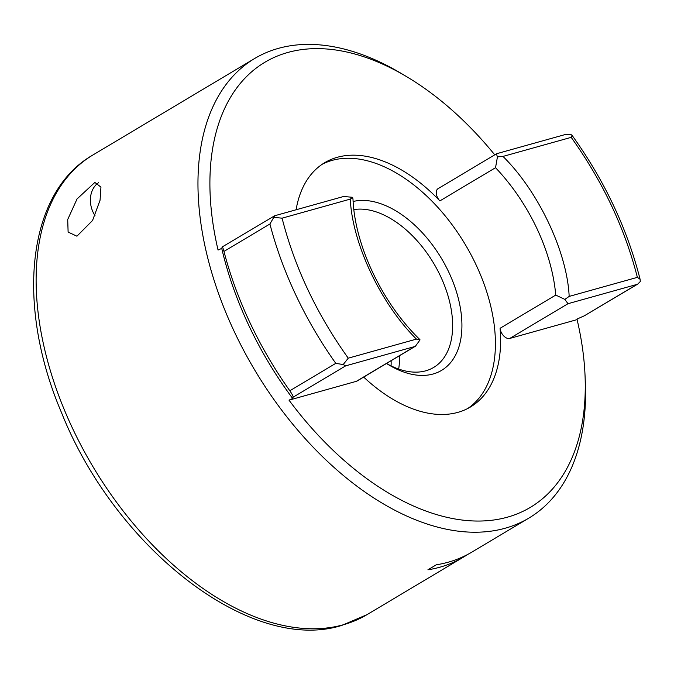 <?xml version="1.0" encoding="UTF-8"?>
<svg xmlns="http://www.w3.org/2000/svg" width="674" height="674" viewBox="0 0 674 674"><rect width="100%" height="100%" fill="white"/><g stroke="black" fill="none" stroke-linecap="round" stroke-linejoin="round"><path stroke-width="1.01" d="M67.703 219.522L77.055 198.948L94.857 182.435L100.948 187.119L100.064 200.22L92.549 220.491L76.912 236.195L68.116 232.067L67.703 219.522M296.097 209.774A142.248 84.806 -120.8 0 1 324.716 162.67A142.248 84.806 -120.8 0 1 337.295 157.295A142.248 84.806 -120.8 0 1 439.861 200.911L495.533 167.7A142.248 84.806 -120.8 0 1 555.747 295.077L564.829 299.391L568.005 303.696L636.972 284.411L584.366 315.786L577.298 318.945L577.104 319.611A259.136 154.506 -120.8 0 1 585.024 375.089L585.31 381.509A267.586 159.544 -120.8 0 1 528.837 518.121A267.586 159.544 -120.8 0 1 505.163 528.231A267.586 159.544 -120.8 0 1 244.182 351.348A267.586 159.544 -120.8 0 1 254.671 58.495A267.586 159.544 -120.8 0 1 278.345 48.385A267.586 159.544 -120.8 0 1 401.721 73.719L407.231 77.013A259.136 154.506 -120.8 0 1 494.75 154.843M467.596 554.5A267.586 159.544 -120.8 0 1 463.451 557.12A267.586 159.544 -120.8 0 1 439.785 567.23A267.586 159.544 -120.8 0 1 427.897 569.816L436.305 564.795A267.586 159.544 59.2 0 0 448.202 562.209A267.586 159.544 59.2 0 0 471.867 552.099L528.837 518.121M585.024 375.089A259.136 154.506 -120.8 0 1 507.412 517.177A259.136 154.506 -120.8 0 1 289.003 400.154L292.701 398.502A256.322 152.829 -120.8 0 1 221.746 248.403L218.056 250.054A259.136 154.506 -120.8 0 1 287.756 52.488A259.136 154.506 -120.8 0 1 407.231 77.013M391.131 360.708A89.431 53.322 -120.8 0 1 391.072 365.881M353.875 209.589A89.431 53.322 -120.8 0 1 438.681 272.422A89.431 53.322 -120.8 0 1 433.685 367.431A89.431 53.322 -120.8 0 1 425.774 370.81A89.431 53.322 -120.8 0 1 386.649 363.572M399.547 355.695A89.431 53.322 -120.8 0 1 398.663 369.049M584.366 315.786L637.789 284.049L640.3 281.513L640.098 279.272L637.377 277.351L569.168 296.417C567.179 252.059 538.509 191.408 502.989 156.419L497.446 156.84L496.384 153.866L497.058 153.596L566.017 134.32L570.701 134.278L572.226 135.567C604.561 180.683 627.182 228.587 640.098 279.272M353.125 201.484A96.003 57.239 -120.8 0 1 449.288 273.223A96.003 57.239 -120.8 0 1 433.087 374.003A96.003 57.239 -120.8 0 1 388.831 364.912A96.003 57.239 -120.8 0 1 386.497 363.471M577.104 319.611L509.746 338.449A8.45 5.038 -120.8 0 1 500.074 328.289A142.248 84.806 -120.8 0 1 470.452 406.995A142.248 84.806 -120.8 0 1 457.865 412.37A142.248 84.806 -120.8 0 1 363.682 377.086M467.815 408.461A142.248 84.806 59.2 0 0 469.652 252.194A142.248 84.806 59.2 0 0 332.113 160.387A142.248 84.806 59.2 0 0 322.172 164.296M292.701 398.502L293.072 397.222L345.669 365.847L414.636 346.571L356.369 381.324A8.45 5.038 -120.8 0 0 357.119 381.004L415.454 346.2L420.045 339.864L419.455 339.182C382.065 302.811 354.827 245.184 352.999 199.352L352.662 197.314L343.681 196.471L274.714 215.747L222.226 246.928L221.746 248.403M222.117 247.122C222.302 246.187 222.909 247.619 223.962 251.41A267.586 159.544 -120.8 0 0 289.828 390.76C292.297 394.408 293.384 396.565 293.072 397.222M356.369 381.324L289.003 400.154M439.861 200.911A8.45 5.038 -120.8 0 1 438.041 188.669L496.384 153.866M415.454 346.2L414.636 346.571M495.533 167.7L497.446 156.84M289.828 390.76L335.787 363.345A267.586 159.544 -120.8 0 1 269.92 223.995L274.714 215.747M335.787 363.345L343.184 364.567L348.256 358.172C316.763 314.143 294.707 267.477 282.077 218.174L273.593 217.34M345.669 365.847L343.184 364.567M420.045 339.864L416.465 339.106L348.256 358.172M352.662 197.314L350.286 199.108C352.275 243.466 380.945 304.126 416.465 339.106M564.829 299.391L569.168 296.417M636.972 284.411L637.789 284.049M502.989 156.419L571.198 137.353L572.226 135.567M282.077 218.174L350.286 199.108M94.983 215.613A22.958 18.198 74.4 0 1 93.13 212.302A22.958 18.198 74.4 0 1 98.556 182.696M343.327 624.764A267.586 159.544 59.2 0 0 366.993 614.654L341.878 625.388C250.998 654.218 115.507 548.139 61.57 412.783C15.527 305.027 26.741 192.815 92.835 155.037A267.586 159.544 59.2 0 0 82.346 447.881A267.586 159.544 59.2 0 0 343.327 624.764M555.747 295.077L500.074 328.289M269.92 223.995L223.962 251.41M509.746 338.449L568.005 303.696M571.198 137.353C602.691 181.382 624.747 228.048 637.377 277.351M254.671 58.495L92.835 155.037M463.451 557.12L366.993 614.654"/></g></svg>
